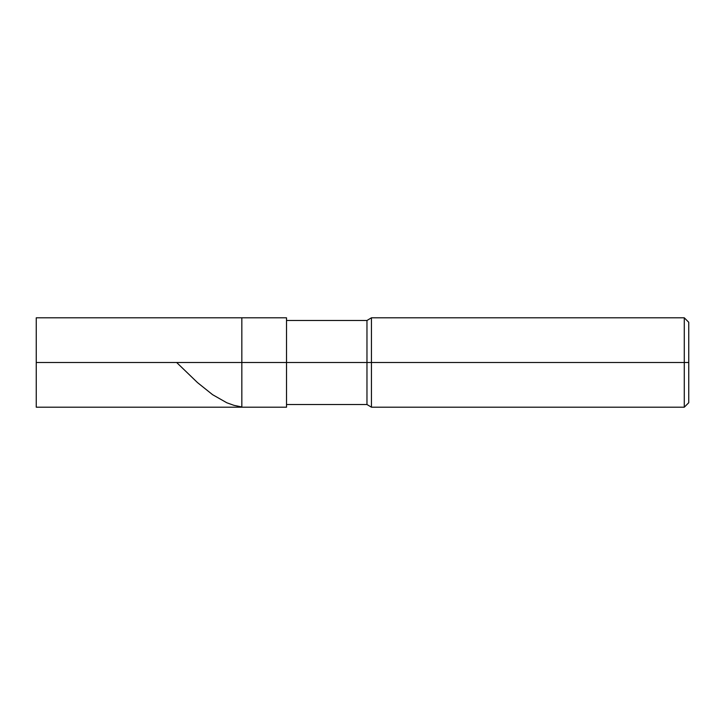 <?xml version="1.0" encoding="UTF-8"?>
<svg xmlns="http://www.w3.org/2000/svg" width="725" height="725" viewBox="0 0 725 725"><rect width="100%" height="100%" fill="white"/><g stroke="black" fill="none" stroke-linecap="round" stroke-linejoin="round"><path stroke-width="1.09" d="M36.25 362.5L36.25 407.196L36.25 362.5L241.833 362.5L241.833 407.196L241.833 317.804L241.833 362.5L36.25 362.5L36.25 317.804L36.25 362.5M241.833 362.5L241.833 407.196L241.833 362.5L286.52 362.5L286.52 407.196L286.52 362.5L286.52 407.196L286.52 362.5L366.968 362.5L366.968 404.514L366.968 362.5L366.968 404.514L366.968 362.5L371.436 362.5L371.436 407.196L371.436 362.5L371.436 407.196L371.436 362.5L684.282 362.5L684.282 407.196L684.282 362.5L684.282 407.196L684.282 362.5L688.75 362.5L688.75 402.719L688.75 322.281L688.75 362.5L684.282 362.5L684.282 317.804L684.282 362.5L371.436 362.5L371.436 317.804L371.436 362.5L366.968 362.5L366.968 320.486L366.968 362.5L286.52 362.5L286.52 317.804L286.52 362.5L241.833 362.5L241.833 317.804L241.833 362.5M366.968 362.5L366.968 320.486L366.968 362.5M371.436 362.5L371.436 317.804L371.436 362.5M684.282 362.5L684.282 317.804L684.282 362.5M176.655 362.5L197.463 382.564L212.597 394.69L226.852 402.792L233.976 405.347L241.099 406.825M36.25 407.196L286.52 407.196M36.25 317.804L286.52 317.804M286.52 404.514L366.968 404.514L371.436 407.196L684.282 407.196L688.75 402.719M286.52 320.486L366.968 320.486L371.436 317.804L684.282 317.804L688.75 322.281"/></g></svg>
